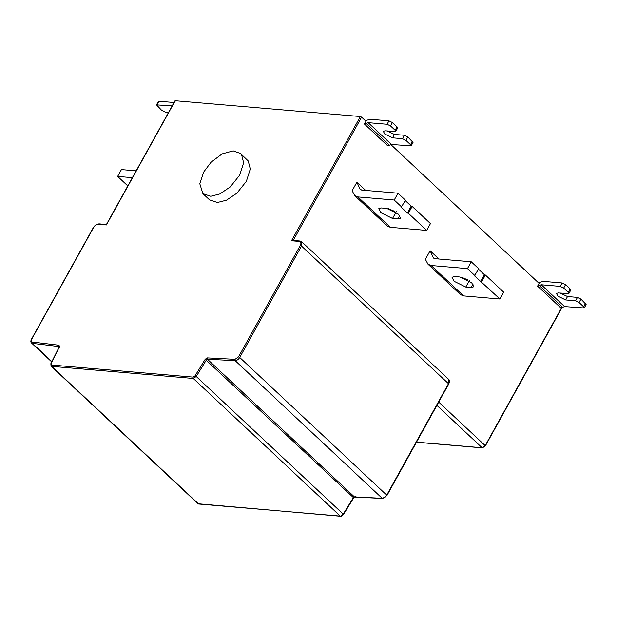 <?xml version="1.0" encoding="UTF-8"?>
<svg xmlns="http://www.w3.org/2000/svg" width="617" height="617" viewBox="0 0 617 617"><rect width="100%" height="100%" fill="white"/><g stroke="black" fill="none" stroke-linecap="round" stroke-linejoin="round"><path stroke-width="0.93" d="M127.804 185.918L117.654 176.408L121.433 169.575L136.164 170.832M117.654 176.408L132.377 177.665M203.695 172.027L211.029 162.248L222.089 153.895L233.218 150.856L240.499 153.486L241.579 154.705L243.63 162.788L239.704 175.097L230.241 186.936L219.829 193.954L210.744 196.268L202.9 193.638L199.808 183.766L203.695 172.027M240.499 153.486L248.235 160.944L250.286 169.019L246.36 181.336L236.897 193.175L226.485 200.186L217.4 202.499L209.564 199.869L202.9 193.638M175.189 101.227L175.243 100.733L360.367 116.536L361.577 117.137L293.168 240.561M392.543 218.464L397.965 218.927L400.51 218.194L398.459 214.192L386.736 208.407L381.306 207.944L378.761 208.685L380.812 212.688L392.543 218.464L396.322 211.639M388.517 208.723L394.541 211.315M361.03 189.943L360.004 188.979L356.881 182.185L352.137 190.738L354.752 195.62L357.883 196.916L394.217 200.016L398.004 193.183L405.492 200.201L401.235 207.204L407.39 212.973L408.369 213.266L426.679 230.411L430.465 223.578L412.156 206.433L408.369 213.266M405.022 200.371L411.177 206.14L412.156 206.433M394.217 200.016L401.706 207.027M398.004 193.183L361.67 190.082L360.004 188.979L360.421 189.566M426.679 230.411L390.345 227.311L387.206 226.015L354.752 195.62M356.881 182.185L365.688 190.429M465.781 287.052L471.211 287.514L473.748 286.774L471.697 282.779L459.974 276.994L454.544 276.532L452.006 277.272L454.058 281.267L465.781 287.052L469.568 280.218M461.755 277.311L467.786 279.902M434.268 258.523L433.242 257.567L430.126 250.764L425.383 259.317L427.99 264.199L431.129 265.503L467.462 268.603L471.249 261.77L478.738 268.781L474.473 275.784L499.917 298.998L503.703 292.165L485.394 275.02L481.607 281.853M478.26 268.958L484.422 274.727L485.394 275.02M467.462 268.603L474.951 275.614M471.249 261.77L434.916 258.67L433.242 257.567L433.658 258.153M499.917 298.998L463.583 295.898L460.452 294.594L427.99 264.199M430.126 250.764L438.926 259.009M387.09 130.997L394.417 134.413L404.374 135.27L407.845 136.982L413.035 142.45L411.138 145.867L410.529 144.679L412.426 141.27M407.845 136.982L405.955 140.398L410.529 144.679M405.955 140.398L402.477 138.678L392.528 137.83L384.707 133.982L383.342 131.313L385.039 130.819L395.744 131.452L395.135 130.264L397.024 126.847L397.633 128.035L395.744 131.452M365.372 120.693L370.053 119.235L388.972 120.847L392.451 122.559L390.553 125.976L395.135 130.264M392.451 122.559L397.024 126.847M390.553 125.976L387.083 124.264L368.164 122.652L391.471 144.471L411.138 145.867M391.471 144.471L387.761 145.859L364.462 124.032L368.164 122.652M364.462 124.032L365.989 121.271L361.577 117.137M560.213 293.106L567.54 296.53L577.489 297.379L580.967 299.091L586.15 304.559L584.26 307.976L583.651 306.796L585.541 303.379M580.967 299.091L579.07 302.507L583.651 306.796M579.07 302.507L575.599 300.795L565.642 299.939L557.83 296.091L556.457 293.422L558.154 292.928L568.859 293.561L568.249 292.373L570.147 288.957L570.756 290.144L568.859 293.561M538.494 282.802L543.176 281.344L562.095 282.956L565.565 284.668L563.676 288.085L568.249 292.373M565.565 284.668L570.147 288.957M563.676 288.085L560.197 286.373L541.279 284.761L564.586 306.58L584.26 307.976M564.586 306.58L560.884 307.968L537.577 286.141L541.279 284.761M537.577 286.141L539.111 283.38L390.808 144.509M175.243 100.733L106.386 224.95L98.512 224.28C96.584 224.364 94.895 225.537 93.445 227.781L31.675 339.219C30.943 340.785 31.135 341.71 32.254 342.011L59.031 345.242L59.44 346.823L51.134 363.552L51.543 365.033L193.121 377.118L195.057 375.838L205.206 359.271L207.266 357.891L235.038 359.325L238.517 356.881L300.286 245.443C301.351 243.16 301.05 241.818 299.384 241.424L291.509 240.753L292.257 240.422M172.151 105.916L156.494 104.867L161.677 110.335L165.155 112.047L168.588 112.34M156.494 104.867L158.384 101.45L159.14 101.227L174.04 102.499M291.509 240.753L360.367 116.536M399.785 215.649L397.965 218.927M411.177 206.14L407.39 212.973M407.914 213.227L411.701 206.394M390.345 227.311L357.883 196.916M473.031 284.229L471.211 287.514M484.422 274.727L480.635 281.553M481.152 281.815L484.939 274.981M463.583 295.898L431.129 265.503M404.374 135.27L402.477 138.678M392.528 137.83L394.417 134.413M387.083 124.264L388.972 120.847M366.035 123.261L389.342 145.088M577.489 297.379L575.599 300.795M565.642 299.939L567.54 296.53M560.197 286.373L562.095 282.956M539.158 285.37L562.457 307.197M292.713 240.383L300.047 241.008L301.659 241.694L301.505 246.036L239.728 357.474L386.712 495.112L448.482 383.674L301.505 246.036L300.286 245.443M448.482 383.674L448.644 379.332L301.659 241.694M238.517 356.881L239.728 357.474C238.447 359.48 236.936 360.544 235.193 360.667L207.42 359.241L354.405 496.878L382.178 498.305L235.193 360.667L235.038 359.325M383.188 498.05L382.178 498.305C383.921 498.181 385.432 497.117 386.712 495.112L386.666 495.605L386.712 495.112M207.266 357.891L207.42 359.241L206.394 359.927L196.237 376.493L343.222 514.131L353.379 497.564L205.206 359.271M353.379 497.564L355.407 496.623M195.057 375.838L196.237 376.493L193.26 378.46L51.681 366.375L198.666 504.012L340.245 516.097L193.26 378.46L193.121 377.118M51.543 365.033L51.681 366.375L51.057 366.112L198.042 503.75L340.607 516.267L343.222 514.131M59.44 346.823L59.355 347.371L59.155 346.584L32.377 343.353L51.874 361.608M59.255 346.677L59.031 345.242M32.254 342.011L32.377 343.353L31.506 342.975L51.728 361.909M416.514 442.158L482.132 447.757L485.201 445.636L561.717 307.598M438.718 402.099L485.201 445.636M482.864 447.58L482.132 447.757L436.89 405.392M299.384 241.424L300.41 241.178M51.134 363.552L51.057 364.099M31.675 339.219L31.621 339.712M93.445 227.781L93.398 228.275M98.512 224.28L99.538 224.033M159.14 101.227L157.25 104.643M199.029 504.182L198.042 503.75M340.607 516.267C341.216 516.599 342.165 516.02 343.445 514.532L353.603 497.958L354.775 497.04L382.555 498.474L386.928 495.528L448.698 384.09C449.716 381.638 449.693 380.049 448.644 379.332M416.46 442.25L482.386 447.873L485.355 445.929L562.164 307.366M59.355 346.669L50.849 363.668L51.057 366.112M106.502 224.488L99.183 223.863C96.753 223.963 94.748 225.298 93.182 227.858L31.413 339.296C30.634 341.039 30.665 342.258 31.506 342.975M106.394 224.549L174.981 100.81"/></g></svg>
